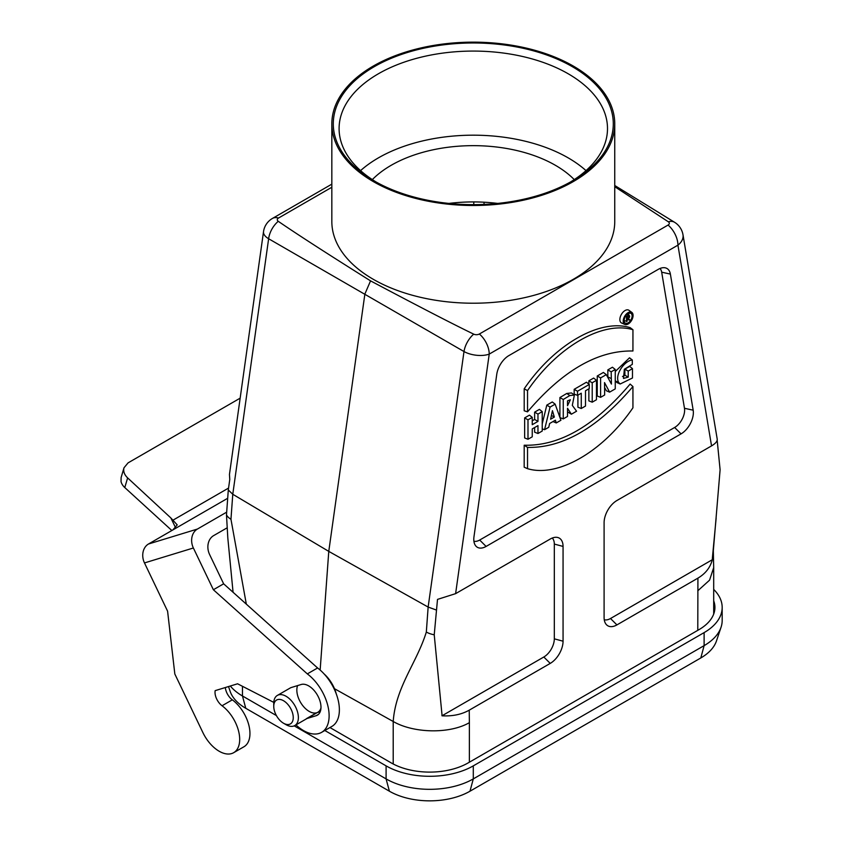 <?xml version="1.0" encoding="UTF-8"?>
<svg xmlns="http://www.w3.org/2000/svg" width="843" height="843" viewBox="0 0 843 843"><rect width="100%" height="100%" fill="white"/><g stroke="black" fill="none" stroke-linecap="round" stroke-linejoin="round"><path stroke-width="1.26" d="M393.207 764L393.207 721.492L334.492 688.71M698.973 629.637A54.331 31.37 180 0 1 697.783 630.343L469.372 762.209A54.331 31.37 180 0 1 468.15 762.894M697.783 630.343L697.92 578.14L616.918 624.905A18.135 10.474 -60 0 1 605.822 623.925A18.135 10.474 -60 0 1 604.094 617.497L604.094 522.734A18.135 10.474 -60 0 1 616.918 500.521L711.545 445.894C715.549 443.513 717.446 441.258 717.214 439.129L682.988 234.754A18.135 18.135 0 0 0 674.6 222.299L614.747 185.492M434.229 634.811A18.135 9.515 -175.8 0 1 426.326 632.05C416.874 662.746 395.704 686.897 393.207 721.492C413.428 733.241 449.467 734.2 469.372 722.672L469.235 710.164L550.237 663.399A18.135 10.474 120 0 0 563.061 641.196L563.061 546.422A18.135 10.474 120 0 0 556.665 537.307A18.135 10.474 120 0 0 550.237 539.025L455.61 593.651L437.506 599.394L434.229 634.811L441.932 714.063A198.663 114.701 -60 0 1 441.985 715.802L543.819 657.003A14.837 8.567 120 0 0 554.315 638.836L554.315 544.072A14.837 8.567 120 0 0 552.249 538.045M681.06 433.871L486.095 546.433A17.408 10.053 120 0 1 475.441 545.495A17.408 10.053 120 0 1 473.977 536.749L496.759 374.334A17.408 10.053 120 0 1 508.887 355.588L658.267 269.349A17.408 10.053 120 0 1 664.432 267.695A17.408 10.053 120 0 1 670.385 274.091L693.178 410.193A17.408 10.053 -60 0 1 681.06 433.871L674.642 427.475L479.688 540.036L486.095 546.433M697.783 590.806L709.553 580.174L713.694 567.613L713.326 550.711L720.101 469.751L717.172 440.236M614.747 186.703L668.32 221.783A18.135 10.443 -58.4 0 1 674.6 222.299M668.32 221.783A4.204 2.424 180 0 1 668.077 225.06L479.372 334.007A4.204 2.424 180 0 1 473.703 334.144C452.396 323.828 418.012 306.062 370.551 280.867C326.905 253.469 296.146 233.616 278.264 221.309A4.204 2.424 180 0 1 278.517 218.042L331.836 187.251M426.326 632.05L428.139 607.065L463.998 351.542A18.135 10.127 -59.9 0 1 473.703 334.144M320.15 670.059L328.77 551.385L364.882 294.007L370.551 280.867M711.545 445.894L677.93 245.155L489.225 354.102A18.135 8.493 8 0 1 463.998 351.542L268.632 238.748A18.135 10.801 -60.1 0 1 278.264 221.309M697.92 578.14C705.486 573.64 710.301 567.497 712.346 559.71L610.511 618.509A14.837 8.567 -60 0 1 604.252 619.731M712.346 559.71A198.663 114.701 -60 0 1 712.398 557.908L716.15 518.066M228.295 489.973L229.77 479.456L229.454 474.451L263.522 231.635A18.135 8.493 -172 0 0 268.632 238.748L232.773 494.272L228.295 489.973L226.482 514.862L227.821 538.097L233.068 592.26M227.895 538.814L227.821 538.097M628.709 315.134A5.248 3.024 120 0 0 628.762 314.334A5.248 3.024 120 0 0 628.657 313.396M624.189 321.141A5.248 3.024 120 0 0 624.779 320.909M473.903 541.248A14.11 8.145 120 0 0 479.688 540.036M659.985 268.485A14.11 8.145 120 0 1 661.681 272.184L684.474 408.286A14.11 8.145 -60 0 1 674.642 427.475M555.158 404.155L550.068 407.095L544.578 429.688L548.751 427.275L549.625 423.502L555.368 420.193L556.264 422.944L560.922 420.257L555.158 404.155L552.27 401.963L546.801 405.114L542.228 423.934M552.987 421.563L556.264 422.944M631.839 312.405L628.962 310.308A7.355 4.247 120 0 0 621.386 314.407A7.355 4.247 120 0 0 621.628 323.017L624.884 324.46A6.976 4.025 120 0 0 630.174 322.332A6.976 4.025 120 0 0 633.072 315.461A6.976 4.025 120 0 0 631.839 312.405A6.976 4.025 120 0 0 628.14 312.616A6.976 4.025 120 0 0 623.535 318.96A6.976 4.025 120 0 0 624.884 324.46M524.198 445.22L524.177 467.201L527.528 468.666C557.623 477.802 602.871 451.869 632.935 407.812L632.935 386.547L630.121 384.071C594.81 425.778 559.499 446.168 524.198 445.22L527.539 447.401L527.528 468.666M630.142 327.642C599.91 318.38 554.399 344.45 524.198 388.813L524.198 410.773L527.539 411.848C562.681 370.562 597.813 350.277 632.935 351.004L632.945 329.729L630.142 327.642M632.471 368.633L628.235 371.089L628.235 377.106L623.493 378.444L624.357 369.266L632.313 364.376L632.313 359.982C624.263 360.741 614.536 374.956 618.625 382.427L620.174 383.997L632.471 378.001L632.471 368.633L629.668 366.399L624.884 369.15L624.884 375.24L622.503 376.547M615.253 380.804L616.918 382.564L620.174 383.997M632.313 359.982L629.5 357.811L615.253 371.531M615.253 369.466L611.175 371.816L611.438 384.092L606.296 374.629L600.606 377.917L600.606 397.338L604.663 394.998L604.526 382.585L609.615 392.143L615.253 388.886L615.253 369.466L612.44 367.221L607.824 369.887L607.845 377.422M604.579 387.422L606.37 390.773L609.615 392.143M606.296 374.629L603.388 372.448L597.255 375.989L597.255 396.031L600.606 397.338M596.454 380.309L592.218 382.764L592.218 402.185L596.454 399.74L596.454 380.309L593.651 378.064L588.867 380.825L588.867 384.145M588.867 388.823L588.867 400.878L592.218 402.185M577.908 395.146L577.908 407.201L581.259 408.507L585.506 406.052L585.506 390.762L589.268 388.591L589.268 384.461L586.465 382.216L574.167 389.318L574.167 394.06L577.508 395.378L581.259 393.217L581.259 408.507M567.508 411.858L571.385 414.208L576.57 411.215L572.313 405.388L574.368 395.061L569.857 395.536L566.759 393.46L559.91 397.548L559.91 417.422M574.368 395.061L571.491 392.943L566.759 393.46M542.228 411.626L537.971 414.082L537.971 421.384L532.249 424.693L532.249 417.38L527.992 419.835L527.992 439.266L532.249 436.811L532.249 428.918L537.971 425.61L537.971 433.502L542.228 431.047L542.228 411.626L539.415 409.382L534.631 412.143L534.631 419.456L532.249 420.826M534.631 427.538L534.631 432.196L537.971 433.502M532.249 417.38L529.436 415.146L524.641 417.907L524.641 437.949L527.992 439.266M436.031 609.91L428.139 607.065L328.77 551.385L232.773 494.272L230.961 519.256L246.325 604.146M469.235 710.164C461.5 714.506 452.417 716.381 441.985 715.802M230.961 519.256A18.135 9.515 -175.8 0 1 226.482 514.862M527.992 419.835L524.641 417.907M537.971 414.082L534.631 412.143M537.971 421.384L534.631 419.456M554.346 417.064L550.595 419.224L552.439 410.678L554.346 417.064L551.406 415.451M550.068 407.095L546.801 405.114M544.578 429.688L542.228 428.834M567.508 400.868L570.353 399.74L567.508 405.746L567.508 400.868M569.857 395.536L563.261 399.477L559.91 397.548M563.261 399.477L563.261 418.908L559.984 417.622M563.261 418.908L567.508 416.453L567.508 408.244L571.385 414.208M589.268 384.461L577.508 391.247L574.167 389.318M577.508 391.247L577.508 395.378M592.218 382.764L588.867 380.825M611.175 371.816L607.824 369.887M611.175 378.507L607.824 376.895M600.606 377.917L597.255 375.989M628.235 371.089L624.884 369.15M628.235 377.106L624.884 375.24M632.945 329.729C602.85 320.593 557.602 346.526 527.539 390.583L524.198 388.813M527.539 390.583L527.539 411.848M632.935 386.547C597.792 427.833 562.66 448.118 527.539 447.401M632.113 315.956A5.627 3.246 120 0 0 630.764 313.29A5.627 3.246 120 0 0 628.13 313.659A5.627 3.246 120 0 0 624.505 318.464A5.627 3.246 120 0 0 625.148 323.017A5.627 3.246 120 0 0 629.542 321.741A5.627 3.246 120 0 0 632.113 315.956M624.157 320.667L627.16 321.246L627.16 316.768L628.035 316.262A1.212 0.706 -60 0 1 628.035 318.243L627.16 318.686M626.539 321.604L626.539 316.747L628.446 315.651A1.675 0.969 -60 0 1 629.342 315.598A1.675 0.969 -60 0 1 629.468 317.137A1.675 0.969 -60 0 1 628.183 318.506L629.668 319.792L627.16 319.286M629.089 320.129L627.224 318.717M626.539 316.747L625.59 316.199M331.836 123.816L331.836 221.551A141.455 81.666 0 0 0 374.808 280.171A141.455 81.666 0 0 0 528.424 296.757A141.455 81.666 0 0 0 614.747 221.551L614.747 123.816A141.455 81.666 0 0 0 473.292 42.15A141.455 81.666 0 0 0 331.836 123.816A141.455 81.666 0 0 0 374.808 182.446A141.455 81.666 0 0 0 528.424 199.032A141.455 81.666 0 0 0 614.747 123.816M230.318 686.012A61.655 35.596 0 0 0 242.468 695.981L276.399 715.57M324.818 730.502L386.094 765.865A61.655 35.596 0 0 0 473.292 765.865L704.116 632.608A61.655 35.596 0 0 0 722.177 607.434A61.655 35.596 0 0 0 713.694 589.415M294.207 725.855L386.094 778.9A61.655 35.596 0 0 0 473.292 778.9L704.116 645.633A61.655 35.596 0 0 0 721.06 627.213A61.655 35.596 0 0 0 722.177 620.459L722.177 607.434M468.16 762.904A54.405 31.412 180 0 1 391.226 762.904L329.95 727.541M713.694 600.796A54.405 31.412 180 0 1 714.927 607.434A54.405 31.412 180 0 1 698.984 629.647M228.537 686.56L230.107 691.26A56.997 32.909 0 0 0 245.766 708.289L389.392 791.208A56.997 32.909 0 0 0 469.994 791.208L700.818 657.951A56.997 32.909 0 0 0 716.476 640.912L721.06 627.213M336.315 694.042A25.385 14.658 -120 0 0 324.186 674.021M283.501 723.22L283.501 723.22A13.783 7.956 -120 0 0 293.248 717.593A13.783 7.956 -120 0 0 283.501 700.723A13.783 7.956 -120 0 0 273.754 706.35A13.783 7.956 -120 0 0 283.501 723.22L286.072 724.706A17.408 10.053 -120 0 0 294.776 725.57L317.853 712.24A17.408 10.053 -120 0 0 320.962 707.983M294.776 725.57A17.408 10.053 -120 0 0 297.442 711.618A17.408 10.053 -120 0 0 286.072 696.276A17.408 10.053 -120 0 0 277.368 695.412A17.408 10.053 -120 0 0 273.754 703.389L273.754 706.35M375.82 181.846A140.001 80.833 0 0 0 572.292 180.971A140.001 80.833 0 0 0 572.292 66.66A140.001 80.833 0 0 0 374.292 66.66A140.001 80.833 0 0 0 374.292 180.971A140.001 80.833 0 0 0 375.82 181.846M570.195 182.162A134.206 77.482 0 0 0 607.497 128.558A134.206 77.482 0 0 0 473.292 51.075A134.206 77.482 0 0 0 339.097 128.558A134.206 77.482 0 0 0 376.389 182.162M586.011 170.613A134.206 77.482 0 0 0 568.193 157.873A134.206 77.482 0 0 0 360.583 170.613M574.252 179.601A116.071 67.008 0 0 0 555.368 165.281A116.071 67.008 0 0 0 372.332 179.601M497.665 203.416A116.071 67.008 0 0 0 448.919 203.416M240.16 398.159L128.062 462.881L123.995 467.791L121.129 477.528L121.034 481.553A14.51 10.379 16.4 0 0 124.785 487.56L171.846 530.521M226.683 512.154L197.41 529.056L148.505 543.998L172.868 529.931L177.209 524.894L170.897 517.981L127.63 477.897C124.321 474.683 123.11 471.311 123.995 467.791M173.057 520.12L228.558 488.076M226.967 527.929L213.648 535.611A14.51 11.739 73 0 0 209.612 554.546L223.637 583.82L213.374 589.742L307.326 673.894A36.27 20.938 60 0 1 327.843 705.77A36.27 20.938 60 0 1 321.604 732.356A36.27 20.938 60 0 1 295.935 724.896M148.505 543.998A14.51 11.739 73 0 0 144.48 562.934L193.374 547.992A14.51 11.739 -107 0 1 197.41 529.056M193.374 547.992L213.374 589.742M172.868 529.931L227.684 498.287M144.48 562.934L167.588 611.175L174.828 674L202.868 732.535A29.02 16.755 60 0 0 233.68 752.683A29.02 16.755 60 0 0 238.632 731.292A29.02 16.755 60 0 0 222.057 705.76A11.591 6.691 -120 0 1 215.165 690.638L237.578 683.789L273.785 702.388M223.637 583.82L317.59 667.972A36.27 20.938 60 0 1 338.096 699.848A36.27 20.938 60 0 1 331.868 726.434L321.604 732.356M225.334 687.53A11.591 6.691 -120 0 0 232.32 699.838A29.02 16.755 60 0 1 248.896 725.37A29.02 16.755 60 0 1 243.943 746.761L233.68 752.683M297.6 685.591A17.408 10.053 -120 0 0 301.847 704.39A17.408 10.053 -120 0 0 316.631 712.778L306.367 718.7M317.274 712.577L320.224 711.671M277.368 695.412L290.192 688.014A17.408 10.053 60 0 1 291.415 687.477L301.193 684.495A17.408 10.053 60 0 1 317.937 696.086A17.408 10.053 60 0 1 317.379 715.18A17.408 10.053 60 0 1 316.146 715.707L307.021 718.499M317.59 667.972L307.326 673.894M473.777 204.649L473.798 201.92M484.051 202.215L484.03 204.406M469.372 722.672L469.372 762.209M479.372 334.007A18.135 10.474 -120 0 1 489.225 354.102L455.61 593.651M682.988 234.754A18.135 12.129 -9.5 0 1 677.93 245.155A18.135 10.474 -120 0 0 668.077 225.06M278.517 218.042A18.135 10.474 -120 0 0 272.415 218.453L331.836 184.143M684.474 408.286L693.178 410.193M661.681 272.184L670.385 274.091M610.511 618.509L616.918 624.905M554.315 544.072L563.061 546.422M554.315 638.836L563.061 641.196M543.819 657.003L550.237 663.399M618.625 382.427L615.295 380.91M628.035 318.243L627.16 317.642M628.446 315.651L626.897 314.597M245.766 708.289L242.468 695.981L242.468 686.307M389.392 791.208L386.094 778.9L386.094 765.865M469.994 791.208L473.292 778.9L473.292 765.865M700.818 657.951L704.116 645.633L704.116 632.608M124.785 487.56L127.63 477.897M170.897 517.981L175.755 528.097M318.454 714.379L316.146 715.707M232.32 699.838L222.057 705.76M713.694 614.073L713.694 567.613M272.415 218.453A18.135 18.135 0 0 0 263.522 231.635M629.342 315.598L627.392 314.176"/></g></svg>
